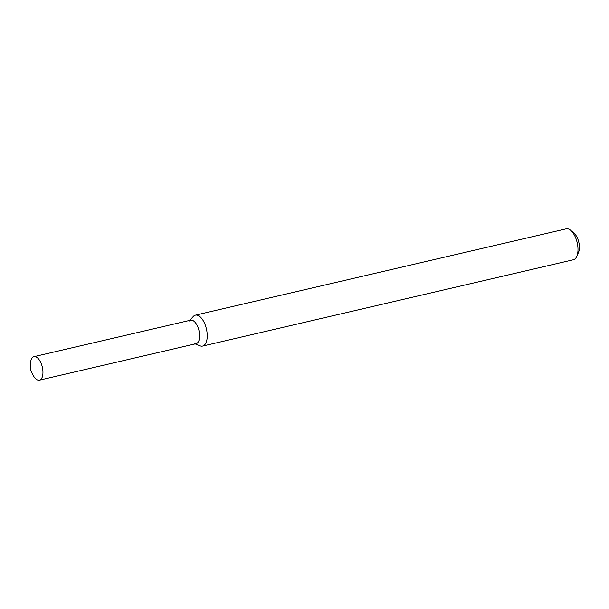 <?xml version="1.0" encoding="UTF-8"?>
<svg xmlns="http://www.w3.org/2000/svg" width="609" height="609" viewBox="0 0 609 609"><rect width="100%" height="100%" fill="white"/><g stroke="black" fill="none" stroke-linecap="round" stroke-linejoin="round"><path stroke-width="0.91" d="M194.195 343.499A12.066 5.778 -103.1 0 0 199.356 338.916A12.066 5.778 -103.1 0 0 197.461 326.104A12.066 5.778 -103.1 0 0 189.003 321.194M195.192 343.895L200.095 345.836A15.872 7.597 -103.1 0 0 202.607 346.079A15.872 7.597 -103.1 0 0 204.396 322.945A15.872 7.597 -103.1 0 0 195.413 315.157A15.872 7.597 -103.1 0 0 193.266 316.49L189.726 320.395M202.607 346.079L573.358 259.761A15.872 7.597 -103.1 0 0 576.814 256.32A15.872 7.597 -103.1 0 0 575.147 236.635A15.872 7.597 -103.1 0 0 570.778 230.408A15.872 7.597 -103.1 0 0 566.164 228.847L195.413 315.157M576.814 256.32L578.55 252.278A11.64 5.572 -103.1 0 0 577.324 237.837A11.64 5.572 -103.1 0 0 574.127 233.27L570.778 230.408M40.795 362.576A12.066 5.778 -103.1 0 0 33.967 356.661A12.066 5.778 -103.1 0 0 30.45 364.654L30.503 369.846L32.749 374.535A12.066 5.778 -103.1 0 0 39.44 380.153A12.066 5.778 -103.1 0 0 40.795 362.576M39.44 380.153L196.106 343.682A12.066 5.778 -103.1 0 0 197.461 326.104A12.066 5.778 -103.1 0 0 190.632 320.182L33.967 356.661"/></g></svg>
